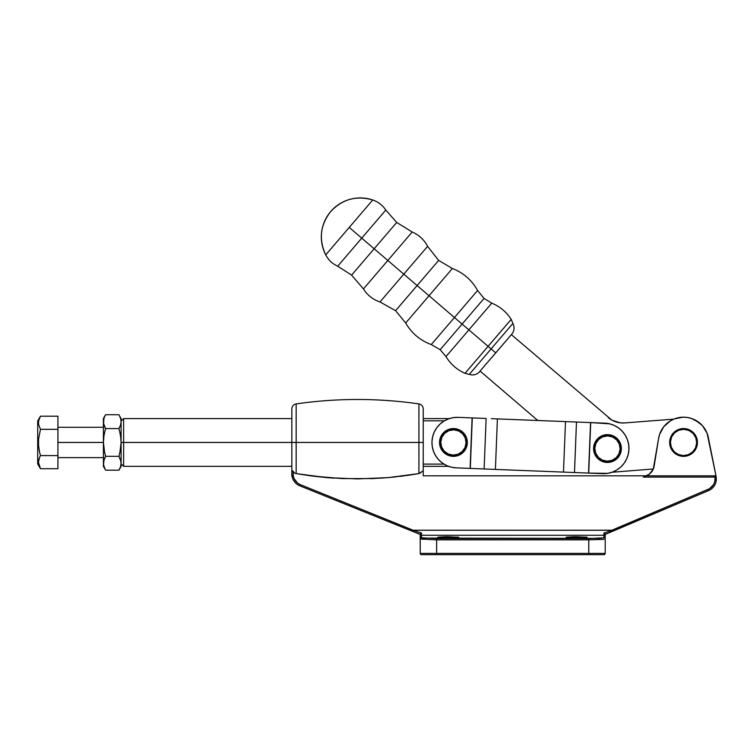 <?xml version="1.0" encoding="UTF-8"?>
<svg xmlns="http://www.w3.org/2000/svg" width="754" height="754" viewBox="0 0 754 754"><rect width="100%" height="100%" fill="white"/><g stroke="black" fill="none" stroke-linecap="round" stroke-linejoin="round"><path stroke-width="1.13" d="M586.932 537.178L572.635 536.773L576.65 536.735L576.65 537.838L566.951 537.498L572.635 536.773L566.358 537.178M458.545 537.178L444.247 536.773L448.262 536.735L448.262 537.838L438.574 537.498L444.247 536.773L437.98 537.178M291.826 409.545L291.826 476.019L291.826 442.457L296.162 442.457L291.826 442.457L291.826 408.894L291.826 468.922M310.262 475.793L296.162 473.597L296.162 403.899L296.162 442.457L296.162 403.899L296.162 442.457L418.913 442.457L418.913 403.899L418.913 442.457L423.239 442.457L423.239 408.894L423.239 442.457L418.913 442.457L418.913 403.899L418.913 442.457L296.162 442.457L296.162 473.597L326.689 477.593L357.443 478.913L388.348 477.602L409.139 475.19M421.005 472.598L418.913 473.597L418.913 442.457L418.913 473.597L423.239 470.76L423.239 408.894C423.032 406.161 421.59 404.493 418.913 403.899C377.99 398.018 337.076 398.018 296.162 403.899C293.485 404.493 292.034 406.161 291.826 408.894M408.197 475.322L418.913 473.597L388.385 477.593M403.541 475.962L400.6 476.33M371.647 478.639L388.348 477.602M334.211 478.159L328.725 477.763M326.736 477.602L311.402 475.944L342.043 478.583L372.938 478.583M715.989 475.821L716.3 480.157L716.225 477.084L643.332 477.084L649.354 474.106L653.256 469.129L658.534 438.847L654.161 466.066A12.639 12.639 0 0 1 646.593 475.708L643.332 477.084L646.329 475.821L715.989 475.821L707.092 433.277L702.53 425.774L695.678 420.289L699.344 422.73L691.644 418.517L687.356 417.471L682.964 417.188L674.349 418.913L670.4 420.873L663.812 426.67L659.599 434.37L658.562 438.658A25.268 25.268 0 0 1 708.326 437.499L715.989 475.821L423.239 475.821L646.329 475.821L643.332 477.084L715.037 477.084L714.792 481.533L713.708 484.37L709.523 488.705L611.918 530.222L413.135 530.222L300.215 484.605L297.679 483.163L294.098 478.62L295.596 481.118M294.098 478.62L293.287 475.821L292.005 475.821A12.639 12.639 0 0 0 299.734 485.774A12.639 12.639 0 0 1 292.005 475.821L292.005 470.76L292.552 470.76L294.56 472.956L296.162 473.597L314.757 476.368M294.55 472.956L293.287 471.778L293.872 472.419L293.287 471.778L293.287 475.821L293.287 471.778L292.043 470.76M420.214 534.266L412.542 531.344L420.214 534.445L421.477 532.993L413.003 530.26L412.542 531.344L299.734 485.774L412.542 531.344L413.135 530.222L612.05 530.26L603.935 533.012L603.935 535.265L421.477 535.265L603.935 535.265L603.935 537.791L599.496 538.356L422.626 538.092L421.477 537.791L421.477 532.993L413.003 530.26L300.215 484.605L299.734 485.774L300.215 484.605A11.376 11.376 0 0 1 293.287 475.821L292.005 475.821L292.627 478.356M292.137 476.566L292.618 478.328M292.458 477.829L292.288 477.235M646.602 475.699A12.639 12.639 0 0 0 653.332 468.96L611.965 472.268L653.332 468.96M396.104 476.848L388.923 477.546M384.568 477.904L380.864 478.159M330.563 477.904L327.104 477.631M295.323 473.361L296.162 473.597M421.806 471.75L423.239 470.76L423.239 475.821L423.239 442.457M291.826 447.622L291.826 476.019L292.891 479.016M566.16 537.282L576.65 537.838L587.13 537.282L576.65 537.838L576.65 536.735L587.13 537.282M437.772 537.282L448.262 537.838L458.752 537.282L448.262 537.838L448.262 536.735L458.752 537.282M420.317 533.964L420.214 539.053L436.641 539.845L588.78 539.845L588.78 553.398L436.641 553.398L436.641 539.845L420.214 539.053L420.214 553.398L436.641 553.398L436.641 538.582L421.477 537.791L421.477 532.993L420.214 534.284L420.214 553.398A1.263 1.263 0 0 0 421.477 554.661L603.935 554.661A1.263 1.263 0 0 0 605.208 553.398L605.208 539.053L605.208 553.398A1.263 1.263 0 0 1 603.935 554.661L588.78 554.661L588.78 553.398L605.208 553.398L588.78 553.398L588.78 554.661L436.641 554.661L436.641 553.398L436.641 554.661L421.477 554.661A1.263 1.263 0 0 1 420.214 553.398L588.78 553.398L588.78 538.582L436.641 538.582L436.641 539.845L588.78 539.845L603.954 539.355L588.78 539.845L588.78 538.582L603.935 537.791A1.263 1.263 0 0 1 605.208 539.053A1.263 1.263 180 0 0 603.935 537.791L603.935 535.265L604.84 535.642L603.935 535.265L603.935 533.012L612.05 530.26L612.38 531.023L611.918 530.222L708.166 489.384L708.656 490.552L708.166 489.384A11.376 11.376 0 0 0 715.046 480.034L716.3 480.157A12.639 12.639 0 0 1 708.656 490.552A12.639 12.639 0 0 0 716.3 480.157L715.046 480.034L715.037 475.821L715.037 477.084L716.196 476.896M605.208 534.284L605.208 539.053L605.208 534.284L604.171 533.135L605.208 534.435L708.656 490.552L605.208 534.266M291.826 476.019L291.826 475.369M291.826 415.991L291.826 437.292M291.826 432.334L291.826 427.754M291.826 464.464L291.826 461.175M291.826 457.16L291.826 452.589M651.626 471.863L653.256 469.129M420.214 536.518L421.477 535.265L420.214 536.518M420.214 539.053A1.263 1.263 -0 0 1 421.477 537.791A1.263 1.263 180 0 0 420.214 539.053M292.005 470.76L292.005 475.821L293.287 475.821M643.332 477.084L644.472 476.594M292.552 470.76L292.901 471.269M602.682 473.644L588.723 473.097L590.712 422.589L609.59 423.823L614.265 425.445L618.544 427.952L622.239 431.241L625.236 435.19L627.394 439.648L628.638 444.445L628.93 449.393L628.252 454.304L626.631 458.979L624.124 463.258L620.834 466.952L616.876 469.949L612.418 472.108L607.63 473.352L588.544 473.088L590.712 422.589L604.68 423.145A25.268 25.268 0 0 1 628.93 449.393A25.268 25.268 0 0 1 602.682 473.644M607.63 473.352L612.418 472.108M628.638 444.445L627.394 439.648M622.239 431.241L618.544 427.952M614.265 425.445L609.59 423.823M453.267 417.641L448.47 418.894L453.267 417.641L458.215 417.358L472.098 417.904L470.1 468.404L456.217 467.857L451.307 467.178L446.632 465.557L451.307 467.178M436.773 427.744L434.266 432.023L432.645 436.698L431.967 441.608L432.249 446.557L431.967 441.608L432.645 436.698L434.266 432.023L436.773 427.744L440.063 424.05L444.012 421.052L448.47 418.894M438.658 459.761L442.353 463.05L438.658 459.761L435.661 455.802L433.503 451.344L432.249 446.557M446.632 465.557L442.353 463.05M497.404 418.904L590.712 422.589L588.544 473.088L574.491 472.532L588.544 473.088L590.542 422.579L576.48 422.023L565.481 421.59L563.492 472.098L574.491 472.532L576.48 422.023L574.491 472.532L495.406 469.412L563.492 472.098L565.481 421.59L491.24 418.659L497.404 418.904L495.406 469.412L497.404 418.904M458.215 417.358L486.123 418.461L484.125 468.96L495.406 469.412L470.298 468.413L484.125 468.96L486.123 418.461L472.296 417.914L470.298 468.413L472.098 417.904L470.1 468.404L456.217 467.857A25.268 25.268 0 0 1 431.967 441.608A25.268 25.268 0 0 1 458.215 417.358M449.393 418.574L453.258 417.65L449.393 418.574L423.239 418.574M38.426 442.457L37.7 442.457L37.7 463.936L37.7 442.457L38.426 442.457L38.567 445.774L38.567 439.111L38.567 445.774L39.613 452.353L38.972 449.073M40.462 455.586L39.613 452.353L40.462 455.586L39.623 457.207L40.462 455.586L57.917 455.586L57.917 468.724L40.462 468.724L38.426 462.145L39.623 457.207L38.426 462.164L40.462 468.724L57.917 468.724L57.917 455.586L40.462 455.586M40.273 468.394L37.7 463.936M38.982 465.482L40.462 468.724M38.567 460.487L38.482 461.165M38.982 458.837L38.793 459.459M57.917 442.457L103.411 442.457L57.917 442.457M57.917 416.189L57.917 455.586L57.917 429.328L40.462 429.328L38.567 439.111L40.462 429.328L57.917 429.328L57.917 416.189L40.462 416.189L57.917 416.189M38.567 424.436L40.462 429.328L38.567 424.417L38.567 421.081L38.426 422.749M37.7 420.977L37.7 442.457L37.7 420.977L40.462 416.189L38.567 421.081L39.623 417.81M38.567 421.09L38.482 421.74M103.411 418.451L103.411 421.665L103.411 418.451L105.551 414.738L104.665 416.444L105.551 414.738L118.953 414.738L120.517 418.159L121.102 421.665L120.517 425.162L118.953 428.592L120.517 425.162L121.102 421.665L120.517 418.159L118.953 414.738L105.551 414.738L103.986 418.159L103.552 423.428L105.551 428.592L118.953 428.592L120.527 435.473L121.102 442.457L121.102 463.248L120.517 466.754L118.953 470.176L120.517 466.754L121.102 463.248L120.517 459.742L121.102 463.248L120.517 459.742L118.953 456.321L105.551 456.321L103.552 461.486L105.551 456.321L103.986 449.488L103.411 442.457L103.986 435.473L105.551 428.592L118.953 428.592L120.527 435.473L121.102 442.457L120.517 449.488L118.953 456.321L105.551 456.321L103.986 449.488L103.411 442.457L103.411 463.248L103.552 461.486L103.552 465.011L105.551 470.176L118.953 470.176L105.551 470.176L103.986 466.754L103.411 463.248L103.411 466.462L104.665 468.479M105.551 428.592L103.986 425.162L103.411 421.665L103.411 442.457L103.986 435.473L105.551 428.592L103.986 425.171L104.947 427.48M103.552 419.903L103.986 418.168M120.517 449.488L118.953 456.321L120.951 461.486L121.102 466.462L121.102 421.665L121.102 442.457L119.839 452.937M121.102 418.451L121.102 421.665L121.102 418.451L119.839 416.444M103.411 421.665L103.411 463.248L103.986 459.742L103.411 466.462M104.674 452.937L103.411 442.457M104.947 457.433L104.665 458.027M103.552 423.428L103.666 423.984M104.665 416.434L103.986 418.159M119.537 427.518L120.517 425.171L118.953 428.592L120.527 435.473L121.102 442.457L123.628 442.457L123.628 418.574L123.628 442.457L291.826 442.457L123.628 442.457L123.628 466.34L123.628 442.457L121.102 442.457M120.942 419.837L121.102 421.665M120.951 423.428L120.838 423.984M120.951 438.951L119.839 432.014M453.861 428.564A13.902 13.902 0 0 1 467.32 442.89A13.902 13.902 0 0 1 452.994 456.349A13.902 13.902 0 0 0 467.32 442.89A13.902 13.902 0 0 0 453.861 428.564L453.823 429.827A12.639 12.639 0 0 1 466.057 442.852A12.639 12.639 0 0 1 453.031 455.086L452.994 456.349L453.031 455.086L448.234 453.974L444.219 451.109L441.608 446.924L440.798 442.061L441.91 437.263L444.775 433.248L448.96 430.638L453.823 429.827L458.621 430.939L462.636 433.804L465.246 437.989L466.057 442.852L464.945 447.65L462.079 451.665L457.895 454.276L453.031 455.086A12.639 12.639 0 0 1 440.798 442.061A12.639 12.639 0 0 1 453.823 429.827L453.861 428.564A13.902 13.902 0 0 0 439.535 442.023A13.902 13.902 0 0 0 452.994 456.349A13.902 13.902 0 0 1 439.535 442.023A13.902 13.902 0 0 1 453.861 428.564L448.507 429.46L443.908 432.325L440.76 436.745L439.535 442.023L440.43 447.376L443.295 451.976L447.716 455.124L452.994 456.349L458.347 455.454L462.947 452.589L466.095 448.178L467.32 442.89L466.424 437.537L463.559 432.937L459.148 429.789L453.861 428.564M423.239 420.817L444.408 420.817L423.239 420.817M443.908 464.096L423.239 464.096L443.908 464.096M387.82 260.469L412.193 232.006L387.82 260.469L374.163 248.773L396.708 222.449L351.618 275.106L374.163 248.773L387.82 260.469L363.447 288.933L412.193 232.006L387.82 260.469L403.795 274.154L427.603 246.351L379.997 301.949L403.795 274.154L417.113 285.559L438.639 260.413L395.586 310.695L417.113 285.559L429.026 295.747L452.353 268.499L429.026 295.747L417.113 285.559L395.586 310.695L417.113 285.559L403.795 274.154L427.603 246.351L403.795 274.154L387.82 260.469L363.447 288.933L387.82 260.469M468.875 329.866L491.759 303.146L468.875 329.866L462.108 324.079L484.049 298.443L440.157 349.705L462.108 324.079L468.875 329.866L445.991 356.595L491.759 303.146L468.875 329.866L488.102 346.34L511.203 319.357L465.001 373.315L488.102 346.34L491.108 348.904L469.299 374.37L512.909 323.438L491.108 348.904L495.746 352.881L511.005 335.059L480.072 371.072L537.8 420.496L480.072 371.072L495.746 352.881L491.108 348.904L469.299 374.37L512.909 323.438L491.108 348.904L488.102 346.34L511.203 319.357L488.102 346.34L468.875 329.866L445.991 356.595L468.875 329.866M429.026 295.747L452.353 268.499L429.026 295.747L454.445 317.519L477.602 290.478L431.288 344.569L454.445 317.519L462.108 324.079L440.157 349.705L462.108 324.079L454.445 317.519L477.602 290.478L454.445 317.519L429.026 295.747L405.69 322.995L429.026 295.747M669.656 442.117A13.902 13.902 0 0 1 683.887 428.564A13.902 13.902 0 0 1 697.441 442.796A13.902 13.902 0 0 0 683.887 428.564A13.902 13.902 0 0 0 669.656 442.117L670.41 442.136A13.138 13.138 0 0 1 683.869 429.318A13.138 13.138 0 0 1 696.687 442.777L697.441 442.796L696.687 442.777L695.565 447.782L692.606 451.976L688.279 454.719L683.228 455.595L678.223 454.474L674.029 451.523L671.286 447.188L670.41 442.136L671.531 437.132L674.481 432.937L678.817 430.195L683.869 429.318L688.873 430.44L693.067 433.399L695.81 437.725L696.687 442.777A13.138 13.138 0 0 1 683.228 455.595A13.138 13.138 0 0 1 670.41 442.136L669.656 442.117A13.902 13.902 0 0 0 683.209 456.349A13.902 13.902 0 0 0 697.441 442.796A13.902 13.902 0 0 1 683.209 456.349A13.902 13.902 0 0 1 669.656 442.117L670.579 447.461L673.482 452.042L677.912 455.162L683.209 456.349L688.553 455.425L693.133 452.523L696.253 448.093L697.441 442.796L696.517 437.452L693.614 432.871L689.175 429.752L683.887 428.564L678.543 429.488L673.963 432.391L670.843 436.82L669.656 442.117M607.809 434.653A13.902 13.902 0 0 1 621.362 448.884A13.902 13.902 0 0 1 607.13 462.438A13.902 13.902 0 0 0 621.362 448.884A13.902 13.902 0 0 0 607.809 434.653L607.781 435.916A12.639 12.639 0 0 1 620.099 448.856A12.639 12.639 0 0 1 607.159 461.175L607.13 462.438L607.159 461.175L602.352 460.1L598.318 457.254L595.679 453.088L594.84 448.234L595.914 443.427L598.751 439.394L602.917 436.755L607.781 435.916L612.587 436.99L616.621 439.827L619.26 443.993L620.099 448.856L619.025 453.663L616.178 457.697L612.012 460.336L607.159 461.175A12.639 12.639 0 0 1 594.84 448.234A12.639 12.639 0 0 1 607.781 435.916L607.809 434.653A13.902 13.902 0 0 0 593.577 448.206A13.902 13.902 0 0 0 607.13 462.438A13.902 13.902 0 0 1 593.577 448.206A13.902 13.902 0 0 1 607.809 434.653L602.465 435.576L597.884 438.479L594.765 442.909L593.577 448.206L594.501 453.55L597.404 458.13L601.833 461.25L607.13 462.438L612.474 461.514L617.055 458.611L620.174 454.172L621.362 448.884L620.438 443.541L617.535 438.96L613.096 435.84L607.809 434.653M349.243 227.435L372.759 199.98A38.963 38.963 0 0 0 325.737 254.89L349.243 227.435L361.741 238.141L385.794 210.055L337.698 266.228L361.741 238.141L374.163 248.773L351.618 275.106L374.163 248.773L361.741 238.141L385.794 210.055L361.741 238.141L349.243 227.435L325.737 254.89C318.584 239.442 320.243 224.994 330.695 211.554C342.363 199.15 356.388 195.295 372.759 199.98L349.243 227.435M511.363 334.644L512.352 333.475L511.363 334.644M608.167 417.537A22.743 22.743 0 0 0 624.717 422.928L673.822 419.13L624.717 422.928L620.259 422.843L611.814 420.091L511.306 334.597L611.814 420.091M620.259 422.843L615.905 421.882M480.128 371.119L479.129 372.278L480.128 371.119M488.102 346.34L465.001 373.315L488.102 346.34M462.108 324.079L484.049 298.443L462.108 324.079M454.445 317.519L431.288 344.569L454.445 317.519M417.113 285.559L438.639 260.413L417.113 285.559M403.795 274.154L379.997 301.949L403.795 274.154M374.163 248.773L396.708 222.449L374.163 248.773M361.741 238.141L337.698 266.228L361.741 238.141M57.917 427.292L103.411 427.292M57.917 457.621L103.411 457.621M118.953 470.176L121.102 466.462M291.826 418.574L123.628 418.574L121.102 421.1M121.102 463.814L123.628 466.34L291.826 466.34M423.239 466.34L448.526 466.34M512.352 333.475C514.388 330.233 514.577 326.887 512.909 323.438L511.203 319.357C506.405 311.939 499.921 306.529 491.759 303.146L484.049 298.443L477.602 290.478C471.834 280.111 463.418 272.788 452.353 268.499L438.639 260.413L427.603 246.351C424.163 239.744 419.026 234.965 412.193 232.006L396.708 222.449L385.794 210.055C382.57 205.239 378.225 201.883 372.759 199.98M479.129 372.278C476.236 374.785 472.965 375.483 469.299 374.37L465.001 373.315C456.933 369.714 450.59 364.144 445.991 356.595L440.157 349.705L431.288 344.569C420.157 340.459 411.627 333.268 405.69 322.995L395.586 310.695L379.997 301.949C372.938 299.574 367.424 295.229 363.447 288.933L351.618 275.106L337.698 266.228C332.448 263.787 328.461 260.007 325.737 254.89"/></g></svg>

